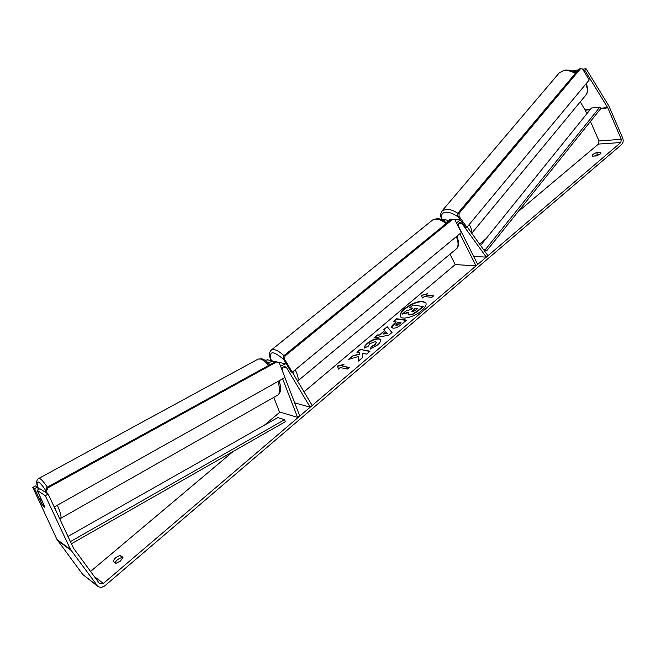 <?xml version="1.0" encoding="UTF-8"?>
<svg xmlns="http://www.w3.org/2000/svg" width="656" height="656" viewBox="0 0 656 656"><rect width="100%" height="100%" fill="white"/><g stroke="black" fill="none" stroke-linecap="round" stroke-linejoin="round"><path stroke-width="0.98" d="M473.698 256.48L486.293 257.119L487.728 255.381L467.179 226.951M447.794 220.465L445.498 219.735L443.448 220.621M449.942 254.192L455.248 264.573L476.043 265.86L477.707 264.442L458.552 226.377C457.921 224.295 458.462 222.983 460.168 222.417L461.742 223.229L486.293 257.119M459.856 233.749L476.043 265.86M460.233 219.858L456.551 222.991M446.293 222.409L450.114 219.776M284.901 377.577L299.792 416.052L297.578 417.364L279.464 411.935L273.765 397.397M297.578 417.364L282.638 378.84M268.288 362.94L272.74 360.98L274.757 361.85M264.893 360.201L268.099 359.931M292.289 372.214L312.19 405.49L310.198 407.187L286.533 367.696L284.958 366.614C283.072 366.679 282.096 367.795 282.047 369.951M280.612 366.245L285.409 363.834L286.426 364.113M294.683 402.841L310.198 407.187M276.963 361.932L275.864 361.743M275.315 361.759L271.978 363.596M270.108 364.621L271.805 363.686M44.534 507.154L42.476 504.964L39.54 498.716L40.016 498.248L41.672 500.298L44.641 506.563M44.624 506.571L44.633 507.006M425.941 303.031C421.382 300.227 414.371 302.195 404.9 308.927C401.308 312.051 399.848 314.626 400.504 316.651M421.652 310.641C425.301 307.41 426.703 304.81 425.851 302.842C421.472 299.817 414.42 301.727 404.711 308.582C400.988 311.83 399.553 314.462 400.406 316.487C401.972 320.259 414.666 316.815 421.652 310.641M620.773 142.524L103.377 583.422L99.819 583.807L99.294 583.282L73.505 548.219L48.15 494.075L45.297 495.674L70.471 549.441L97.867 586.39C100.147 587.792 102.533 587.538 105.009 585.644L621.634 144.525C623.225 142.836 623.585 140.704 622.716 138.137L608.916 106.01L586.062 68.708L584.767 70.225L607.833 107.863L621.314 139.326L620.773 142.524L598.436 144.082L518.019 211.757M486.121 238.595L479.577 244.106M455.248 264.573L304.023 391.829M279.956 412.083L264.311 425.244M233.093 451.517L90.585 571.442M358.742 356.405L358.184 361.226L362.284 357.741L362.62 353.354L366.573 354.101L370.009 351.181L360.316 349.402L356.913 352.28L359.381 352.748L359.217 354.01L352.551 355.962L348.426 359.447L358.742 356.405L358.447 360.997M380.021 334.503L384.678 330.567L383.793 329.591L387.212 326.704L392.017 332.494L388.803 335.224L373.863 337.979L377.421 334.97L380.218 334.855L384.678 330.567M592.401 156.161L592.138 155.907C592.212 154.734 593.721 153.619 596.657 152.569L600.748 152.315L600.191 154.029L596.484 155.931L592.401 156.161M113.193 561.454L115.882 563.34L120.491 561.036L123 557.305L120.278 555.46C116.579 556.526 114.218 558.527 113.193 561.454M338.324 369.139L337.496 365.974L343.974 364.367L342.096 365.95L349.246 367.458L347.352 369.066L340.21 367.54L338.324 369.139M425.99 295.085L427.704 293.634L421.226 295.413L422.546 297.996L424.268 296.537L431.878 297.324L433.608 295.856L425.99 295.085L433.255 296.151M392.993 328.164L391.763 327.533C391.378 326.598 392.304 325.187 394.535 323.293L396.167 321.916L393.354 321.522L396.626 318.759L406.589 320.103L401.48 324.449C398.241 327.131 395.412 328.369 392.993 328.164M364.269 348.098C363.957 346.975 365.039 345.327 367.508 343.137C371.55 339.956 375.314 338.471 378.799 338.685L380.488 339.636C381.12 340.89 380.127 342.686 377.503 345.015L370.238 349.082L371.222 346.622L375.052 344.556L376.298 342.161L375.355 341.637L369.845 343.654L368.262 346.188L364.269 348.098M594.344 156.054L597.526 154.545L599.682 154.422M122.762 558.264L121.844 557.641C118.892 558.338 116.612 560.035 115.005 562.725M590.457 121.458L598.977 140.95L598.436 144.082M580.306 101.787L587.005 113.554M97.613 586.193L82.763 574.492L56.965 539.462L32.8 487.465L34.555 488.613L41.984 504.407L44.485 507.17L44.567 506.178L37.113 490.294L45.297 495.674M37.113 490.294L39.926 488.728L48.15 494.075M32.8 487.465L35.588 485.916L37.359 487.064L34.555 488.613M38.507 489.515L37.359 487.064M573.934 71.816L577.067 71.356M583.414 70.422L584.767 70.225M571.893 71.004L578.321 69.856M582.667 69.216L586.062 68.708M596.657 152.569L597.526 154.545M600.748 152.315L601.035 152.963M120.278 555.46L121.844 557.641M412.435 308.41L409.746 307.762L412.977 305.04L423.259 306.557L417.716 311.272L412.772 314.396L409.344 314.978L408.089 314.199M408.171 312.691L402.218 314.117L405.974 310.944L411.353 309.32L412.772 308.123L409.746 307.762M412.772 314.396L409.18 314.634L407.975 314.035L408.491 312.19L402.218 314.117M423.079 306.204L417.528 310.919L412.583 314.044M338.414 369.057L337.496 365.974M337.692 366.319L343.301 364.933M348.951 367.713L342.096 365.95M427.015 294.216L421.226 295.413M421.406 295.749L422.546 297.988M384.055 329.878L387.212 326.704M387.401 327.049L391.96 332.543M374.633 337.832L377.421 334.97M377.618 335.314L380.218 334.855M383.079 334.027L387.384 333.683L385.761 331.756L383.079 334.027L387.196 333.33M391.878 327.688L396.167 321.916M393.871 321.596L396.626 318.759M396.814 319.103L406.261 320.39M395.88 325.245L396.372 325.679L401.144 322.932L398.315 322.219L396.757 323.539L395.732 325.105L396.15 325.327L400.955 322.588M359.381 352.748L359.414 354.363L352.551 355.962M352.756 356.306L349.369 359.168M369.697 351.444L360.316 349.402M360.513 349.755L357.413 352.379M364.465 348C364.408 346.934 365.49 345.433 367.704 343.49C371.747 340.308 375.503 338.824 378.996 339.037L380.578 339.824M370.624 348.959L371.222 346.622M371.419 346.975L375.248 344.908L376.372 342.35M412.263 311.821L415.256 310.485L417.388 308.673L414.961 308.386L412.813 310.198L411.853 311.625L412.263 311.821M417.052 308.96L415.141 308.73L412.017 311.756M284.491 359.193L292.281 372.223L291.116 371.952L283.335 358.939L283.933 355.675L285.089 355.921L284.491 359.193L283.335 358.939M292.281 372.223L461.34 232.519L455.026 219.973L452.689 219.334L285.089 355.921M452.689 219.334L451.369 219.325L283.933 355.675M46.592 493.058L45.617 490.967L46.404 491.524L47.74 487.957L276.619 361.932L279.341 362.965L284.983 377.528L54.177 506.973M47.355 493.55L46.404 491.524M47.74 487.957L46.953 487.4L275.504 361.653L276.619 361.932M46.953 487.4L45.617 490.967M459.028 216.316L466.933 227.247L465.58 227.247L457.683 216.332L457.773 213.315L459.118 213.29L459.028 216.316L457.683 216.332M466.933 227.247L589.252 79.934L582.544 69.011L580.527 68.7L459.118 213.29M580.527 68.7L579.1 68.937L457.773 213.315M484.341 250.69L486.695 250.797L600.757 108.609L599.814 107.133L485.604 249.329L486.695 250.797M483.283 249.231L485.604 249.329M480.569 245.475L591.458 108.027L599.814 107.133M71.381 543.791L285.319 421.718L284.565 419.684L277.824 417.601L67.945 536.436M70.372 541.626L284.565 419.684M458.823 223.196L461.742 223.229M283.392 366.975L286.533 367.696M277.882 381.513C280.366 389.188 280.186 393.805 277.34 395.371L60.344 518.552C61.836 517.764 60.828 513.32 57.318 505.21M47.363 487.17C44.477 482.914 42.156 480.159 40.393 478.905L38.556 478.56M38.679 489.425C36.506 483.3 36.638 480.955 39.081 482.398C40.762 483.628 42.993 486.342 45.772 490.549M54.522 506.776L56.506 511.951M38.63 489.45C35.973 483.497 36.064 479.807 38.901 478.372L258.152 359.07L260.457 359.021C262.9 359.685 265.655 361.809 268.722 365.384M94.366 576.583L103.377 583.422M56.965 539.462L70.471 549.441M598.977 140.95L621.314 139.326M585.546 110.216L590.08 109.741M600.757 108.609L607.833 107.863M585.373 109.888L590.384 109.355M600.543 108.281L607.661 107.527M82.763 574.492L96.834 585.373M57.466 540.298L70.979 550.302M446.187 223.548C440.545 219.284 436.043 218.087 432.689 219.949C440.299 216.923 441.759 220.162 446.966 222.917M271.043 350.263L271.568 349.845C274.167 348.664 278.316 350.591 283.999 355.618M283.63 359.431C272.724 350.23 268.616 350.64 271.305 360.652M294.339 375.642L292.773 371.813M295.184 369.828C297.988 375.166 298.783 378.906 297.57 381.038M297.611 381.111L455.682 249.411C458.601 247.091 458.815 242.843 456.33 236.66M575.337 73.406C571.122 71.045 567.251 70.118 563.725 70.618L559.338 72.75L564.357 70.217C567.998 69.684 571.835 70.545 575.853 72.791M441.849 211.15L446.285 209.182C449.614 209.166 453.46 210.519 457.831 213.241M458.093 216.906C453.64 213.766 449.68 212.183 446.203 212.159C441.98 212.511 440.643 215.029 442.193 219.711M469.22 224.483C471.229 227.829 471.984 230.641 471.484 232.905M471.746 233.265L585.447 95.563C587.883 92.783 587.981 88.986 585.742 84.165M445.498 219.735L441.496 219.703M449.614 219.776L450.803 219.785M454.452 219.817L460.069 219.867M272.74 360.98L267.451 359.783M285.409 363.834L276.307 361.784M60.344 518.552L59.704 518.789M277.988 395.002C280.998 392.649 281.375 387.917 279.12 380.816M269.952 364.711C266.82 361.251 264.065 359.283 261.703 358.799L258.152 359.07M40.549 497.617L39.663 498.109M271.051 360.595C268.853 355.552 269.026 351.969 271.568 349.845L432.689 219.949M457.076 236.037C459.118 242.802 458.88 247.074 456.371 248.837M441.718 219.711C441.119 216.283 439.036 215.98 442.341 210.576L559.338 72.75M586.202 83.615C588.153 88.224 588.104 91.971 586.029 94.858"/></g></svg>
